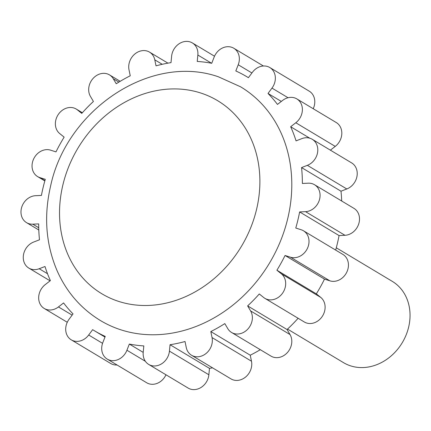 <?xml version="1.0" encoding="UTF-8"?>
<svg xmlns="http://www.w3.org/2000/svg" width="431" height="431" viewBox="0 0 431 431"><rect width="100%" height="100%" fill="white"/><g stroke="black" fill="none" stroke-linecap="round" stroke-linejoin="round"><path stroke-width="0.65" d="M100.455 320.556A136.271 115.433 -59.1 0 0 269.526 263.034A136.271 115.433 -59.1 0 0 240.595 86.803L218.366 76.783C150.424 53.083 66.466 109.857 50.551 186.273C43.693 216.05 45.848 244.129 57.005 270.523C66.498 291.992 80.985 308.671 100.455 320.556M301.183 229.755A14.81 12.547 120.9 0 1 303.451 230.774A14.81 12.547 120.9 0 1 307.292 248.644A14.81 12.547 120.9 0 1 290.483 257.205L285.058 255.481A148.119 125.469 120.9 0 1 276.901 270.221L281.314 273.771A14.81 12.547 120.9 0 1 282.806 292.816A14.81 12.547 120.9 0 1 264.887 298.344A14.81 12.547 120.9 0 1 263.691 297.509L259.279 293.964A148.119 125.469 120.9 0 1 247.631 305.897L250.605 310.923A14.81 12.547 120.9 0 1 248.078 328.794A14.81 12.547 120.9 0 1 231.576 332.479A14.81 12.547 120.9 0 1 227.778 328.632L224.81 323.606A148.119 125.469 120.9 0 1 210.813 331.568L212.052 337.581A14.81 12.547 120.9 0 1 206.411 353.183A14.81 12.547 120.9 0 1 191.542 355.252A14.81 12.547 120.9 0 1 186.262 347.521L185.023 341.514A148.119 125.469 120.9 0 1 170.051 344.719L169.431 351.13A14.81 12.547 120.9 0 1 148.706 364.432A14.81 12.547 120.9 0 1 143.211 352.332L143.825 345.926A148.119 125.469 120.9 0 1 129.332 344.067L126.924 350.241A14.81 12.547 120.9 0 1 107.26 359.12A14.81 12.547 120.9 0 1 102.826 342.591L105.234 336.412A148.119 125.469 120.9 0 1 94.362 330.722A148.119 125.469 120.9 0 1 92.649 329.672L88.684 335.011A14.81 12.547 120.9 0 1 71.26 339.838A14.81 12.547 120.9 0 1 69.073 319.252L73.038 313.908A148.119 125.469 120.9 0 1 63.589 302.939L58.454 306.926A14.81 12.547 120.9 0 1 44.231 308.467A14.81 12.547 120.9 0 1 45.25 284.6L50.384 280.613A148.119 125.469 120.9 0 1 44.996 266.498L39.194 268.734A14.81 12.547 120.9 0 1 28.823 268.082A14.81 12.547 120.9 0 1 23.527 254.57A14.81 12.547 120.9 0 1 33.688 242.028L39.49 239.792A148.119 125.469 120.9 0 1 38.693 223.899L32.788 224.174A14.81 12.547 120.9 0 1 26.539 222.638A14.81 12.547 120.9 0 1 21.814 206.912A14.81 12.547 120.9 0 1 35.52 195.701L41.424 195.432A148.119 125.469 120.9 0 1 45.293 179.328L39.867 177.604A14.81 12.547 120.9 0 1 37.605 176.586A14.81 12.547 120.9 0 1 33.758 158.716A14.81 12.547 120.9 0 1 50.567 150.155L55.992 151.879A148.119 125.469 120.9 0 1 64.149 137.139L59.737 133.588A14.81 12.547 120.9 0 1 58.25 114.544A14.81 12.547 120.9 0 1 76.163 109.016A14.81 12.547 120.9 0 1 77.359 109.851L81.777 113.396A148.119 125.469 120.9 0 1 93.419 101.463L90.451 96.436A14.81 12.547 120.9 0 1 92.972 78.566A14.81 12.547 120.9 0 1 109.479 74.881A14.81 12.547 120.9 0 1 113.272 78.728L116.246 83.754A148.119 125.469 120.9 0 1 130.243 75.791L129.004 69.779A14.81 12.547 120.9 0 1 134.639 54.182A14.81 12.547 120.9 0 1 149.509 52.108A14.81 12.547 120.9 0 1 154.788 59.839L156.027 65.851A148.119 125.469 120.9 0 1 171.005 62.64L171.619 56.229A14.81 12.547 120.9 0 1 192.345 42.928A14.81 12.547 120.9 0 1 197.845 55.028L197.231 61.439A148.119 125.469 120.9 0 1 211.718 63.292L214.126 57.118A14.81 12.547 120.9 0 1 233.791 48.24A14.81 12.547 120.9 0 1 238.224 64.769L235.816 70.948A148.119 125.469 120.9 0 1 246.688 76.637A148.119 125.469 120.9 0 1 248.401 77.688L252.372 72.349A14.81 12.547 120.9 0 1 269.79 67.522A14.81 12.547 120.9 0 1 271.983 88.107L268.012 93.452A148.119 125.469 120.9 0 1 277.462 104.421L282.601 100.434A14.81 12.547 120.9 0 1 296.819 98.893A14.81 12.547 120.9 0 1 295.806 122.76L290.666 126.746A148.119 125.469 120.9 0 1 296.054 140.867L301.862 138.626A14.81 12.547 120.9 0 1 312.227 139.278A14.81 12.547 120.9 0 1 317.528 152.79A14.81 12.547 120.9 0 1 307.368 165.332L301.56 167.573A148.119 125.469 120.9 0 1 302.363 183.461L308.262 183.186A14.81 12.547 120.9 0 1 314.511 184.721A14.81 12.547 120.9 0 1 319.236 200.447A14.81 12.547 120.9 0 1 305.531 211.659L299.631 211.928A148.119 125.469 120.9 0 1 295.763 228.031L301.183 229.755M269.79 67.522L309.226 91.162A14.81 12.547 120.9 0 1 313.218 108.725M296.819 98.893L336.25 122.533A14.81 12.547 120.9 0 1 335.237 146.4L330.388 150.16M312.227 139.278L351.664 162.918A14.81 12.547 120.9 0 1 356.96 176.43A14.81 12.547 120.9 0 1 346.799 188.972L340.996 191.208A148.119 125.469 120.9 0 1 341.691 201.013M314.511 184.721L353.948 208.362A14.81 12.547 120.9 0 1 358.667 224.088A14.81 12.547 120.9 0 1 344.967 235.299L339.062 235.568A148.119 125.469 120.9 0 1 335.652 250.082M303.451 230.774L342.882 254.414A14.81 12.547 120.9 0 1 346.729 272.284A14.81 12.547 120.9 0 1 329.914 280.845L324.489 279.121A148.119 125.469 120.9 0 1 316.332 293.861L320.75 297.412A14.81 12.547 120.9 0 1 322.237 316.456A14.81 12.547 120.9 0 1 304.318 321.984L264.887 298.344M298.117 318.267A148.119 125.469 120.9 0 1 287.062 329.537L290.036 334.564A14.81 12.547 120.9 0 1 287.509 352.434A14.81 12.547 120.9 0 1 271.007 356.119L231.576 332.479M260.286 349.697A148.119 125.469 120.9 0 1 250.244 355.209L251.483 361.221A14.81 12.547 120.9 0 1 245.842 376.818A14.81 12.547 120.9 0 1 230.973 378.892L191.542 355.252M212.553 367.853A148.119 125.469 120.9 0 1 209.482 368.36L208.868 374.771A14.81 12.547 120.9 0 1 188.137 388.072L148.706 364.432M165.973 374.787A14.81 12.547 120.9 0 1 146.691 382.76L107.26 359.12M117.07 365.003A14.81 12.547 120.9 0 1 110.692 363.478L71.26 339.838M287.542 329.095L343.496 362.638A47.399 40.148 -59.1 0 0 402.301 342.629A47.399 40.148 -59.1 0 0 392.237 281.335L336.282 247.787M299.631 211.928L339.062 235.568M301.56 167.573L340.996 191.208M290.666 126.746L309.765 138.195M268.012 93.452L281.319 101.425M129.332 344.067L143.205 352.38M170.051 344.719L209.482 368.36M210.813 331.568L250.244 355.209M247.631 305.897L287.062 329.537M276.901 270.221L316.332 293.861M285.058 255.481L324.489 279.121M200.388 92.897A112.572 95.353 -59.1 0 0 60.087 224.168A112.572 95.353 -59.1 0 0 218.689 274.547A112.572 95.353 -59.1 0 0 200.388 92.897M290.483 257.205L329.914 280.845M305.531 211.659L344.967 235.299M307.368 165.332L346.799 188.972M295.806 122.76L335.237 146.4M271.983 88.107L288.043 97.735M238.224 64.769L251.909 72.974M197.845 55.028L211.589 63.271M154.788 59.839L162.228 64.3M113.272 78.728L118.891 82.095M77.359 109.851L82.299 112.809M39.867 177.604L44.916 180.632M32.788 224.174L38.725 227.73M39.194 268.734L47.512 273.717M58.454 306.926L72.133 315.126M88.684 335.011L102.556 343.329M126.924 350.241L145.371 361.302M169.431 351.13L208.868 374.771M212.052 337.581L251.483 361.221M250.605 310.923L290.036 334.564M281.314 273.771L320.75 297.412M248.412 77.677L246.688 76.637M263.416 65.997L233.791 48.24M214.509 56.213L192.345 42.928M167.934 63.147L149.509 52.108M120.195 81.303L109.479 74.881M82.364 112.733L76.163 109.016M44.835 180.918L37.605 176.586M38.795 229.987L26.539 222.638M50.098 280.84L28.823 268.082M67.268 322.275L44.231 308.467M104.975 337.08L94.362 330.722"/></g></svg>
